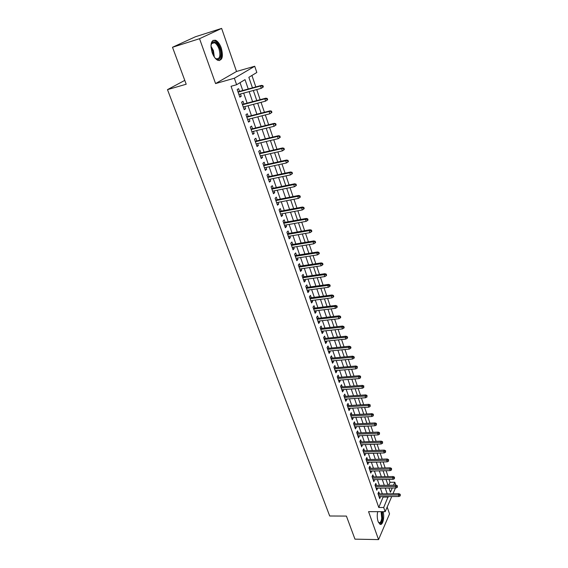 <?xml version="1.0" encoding="UTF-8"?>
<svg xmlns="http://www.w3.org/2000/svg" width="568" height="568" viewBox="0 0 568 568"><rect width="100%" height="100%" fill="white"/><g stroke="black" fill="none" stroke-linecap="round" stroke-linejoin="round"><path stroke-width="0.85" d="M377.677 511.676C376.982 515.112 377.124 518.399 378.118 521.538L379.921 524.214C382.647 525.996 384.785 517.405 383.102 511.69M221.293 48.024C219.816 44.034 217.927 41.457 215.627 40.285C211.09 39.781 209.94 43.906 212.162 52.661C213.653 56.622 215.528 59.164 217.778 60.307C222.322 60.804 223.494 56.708 221.293 48.024M388.704 485.264L390.031 482.303L394.81 482.232L395.804 485.171M184.778 80.372L167.482 89.637L329.703 516L346.409 516.085L354.964 539.153L378.551 539.6L389.541 513.884L387.177 507.061M167.482 89.637L186.205 84.227L172.502 47.272L195.399 36.771L221.626 28.4L199.538 38.702L215.57 83.567L234.35 78.242L254.72 66.243L256.821 72.484L248.848 77.319L252.448 87.855M215.57 83.567L236.522 71.476L221.626 28.4M236.522 71.476L254.72 66.243M390.031 482.303L389.045 479.406M388.107 476.63L386.098 470.716M385.154 467.94L383.116 461.94M382.179 459.164L380.113 453.079M379.168 450.303L377.074 444.126M376.13 441.357L374.007 435.088M373.062 432.319L370.904 425.957M369.967 423.188L367.773 416.742M366.836 413.973L364.613 407.426M363.676 404.657L361.418 398.019M360.481 395.257L358.195 388.519M357.258 385.75L354.936 378.92M353.999 376.158L351.642 369.221M350.704 366.459L348.319 359.423M347.382 356.661L344.961 349.526M344.023 346.764L341.56 339.522M340.63 336.76L338.13 329.412M337.193 326.657L334.666 319.195M333.728 316.447L331.158 308.871M330.228 306.124L327.615 298.434M326.685 295.694L324.037 287.891M323.107 285.15L320.416 277.234M319.486 274.493L316.759 266.456M315.829 263.722L313.06 255.564M312.137 252.831L309.326 244.552M308.403 241.826L305.541 233.42M304.618 230.7L301.722 222.159M300.799 219.447L297.859 210.778M296.943 208.065L293.954 199.269M293.038 196.564L289.999 187.632M289.084 184.934L286.002 175.86M285.093 173.169L281.962 163.953M281.053 161.269L277.88 151.912M276.964 149.235L273.74 139.728M272.832 137.058L269.559 127.409M268.657 124.747L265.327 114.942M264.425 112.287L261.046 102.332M260.144 99.684L256.715 89.574M255.82 86.932L251.922 75.452M172.502 47.272L199.538 38.702M379.459 493.883L378.764 491.874L377.976 493.599L379.736 498.647L380.418 496.631M376.527 485.434L375.824 483.411L375.022 485.122L376.797 490.219L377.479 488.182M373.559 476.9L372.849 474.869L372.04 476.559L373.836 481.707L374.518 479.648M370.563 468.288L369.853 466.243L369.03 467.918L370.84 473.116L371.522 471.035M367.539 459.59L366.821 457.531L365.991 459.2L367.815 464.439L368.497 462.338M364.486 450.815L363.769 448.734L362.924 450.389L364.77 455.685L365.444 453.562M361.404 441.947L360.68 439.852L359.821 441.492L361.688 446.839L362.363 444.694M358.294 432.993L357.563 430.885L356.69 432.504L358.571 437.907L359.246 435.741M355.149 423.948L354.411 421.825L353.53 423.43L355.433 428.89L356.306 427.271L356.108 426.696M351.975 414.817L351.23 412.68L350.335 414.271L352.259 419.78L353.147 418.176L352.927 417.565M348.766 405.595L348.021 403.436L347.112 405.012L349.05 410.579L349.952 408.995L349.725 408.335M345.529 396.279L344.776 394.107L343.853 395.669L345.813 401.285L346.728 399.716L346.487 399.02M342.263 386.872L341.503 384.685L340.566 386.226L342.539 391.899L343.47 390.351L343.214 389.612M338.954 377.365L338.187 375.164L337.243 376.683L339.238 382.42L340.182 380.887L339.905 380.106M335.617 367.766L334.843 365.543L333.885 367.049L335.901 372.842L336.859 371.33L336.568 370.499M332.244 358.067L331.471 355.831L330.491 357.315L332.529 363.165L333.501 361.674L333.196 360.801M328.844 348.269L328.055 346.011L327.069 347.481L329.128 353.395L330.107 351.919L329.788 351.003M325.4 338.372L324.612 336.1L323.604 337.541L325.684 343.519L326.678 342.057L326.344 341.098M321.921 328.368L321.126 326.075L320.103 327.502L322.205 333.537L323.22 332.102L322.865 331.094M318.407 318.257L317.604 315.95L316.568 317.356L318.698 323.455L319.72 322.042L319.351 320.984M314.857 308.048L314.047 305.719L312.996 307.103L315.148 313.266L316.184 311.875L315.801 310.767M311.271 297.724L310.455 295.381L309.39 296.744L311.555 302.971L312.613 301.601L312.215 300.444M307.643 287.294L306.819 284.93L305.74 286.272L307.934 292.57L309.006 291.214L308.587 290.007M303.979 276.758L303.149 274.372L302.055 275.693L304.27 282.055L305.357 280.72L304.917 279.463M300.273 266.101L299.442 263.701L298.328 264.993L300.564 271.426L301.672 270.119L301.217 268.806M296.531 255.33L295.687 252.909L294.558 254.18L296.823 260.684L297.944 259.399L297.469 258.028M292.747 244.446L291.895 242.004L290.752 243.253L293.038 249.828L294.181 248.564L293.684 247.137M288.92 233.441L288.068 230.984L286.897 232.206L289.211 238.844L290.369 237.609L289.857 236.132M285.051 222.315L284.192 219.837L283.006 221.03L285.349 227.747L286.52 226.54L285.988 224.999M281.146 211.069L280.272 208.57L279.073 209.741L281.437 216.529L282.63 215.343L282.076 213.745M277.191 199.695L276.311 197.174L275.097 198.317L277.489 205.183L278.696 204.026L278.121 202.371M273.194 188.2L272.306 185.658L271.071 186.773L273.492 193.716L274.72 192.587L274.117 190.869M269.154 176.57L268.259 174.007L267.003 175.093L269.445 182.115L270.695 181.014L270.077 179.232M265.064 164.812L264.163 162.228L262.885 163.286L265.363 170.386L266.626 169.314L265.987 167.468M260.932 152.927L260.023 150.314L258.724 151.344L261.23 158.522L262.515 157.478L261.848 155.568M256.75 140.899L255.834 138.265L254.514 139.259L257.048 146.53L258.355 145.514L257.666 143.534M252.519 128.73L251.596 126.082L250.261 127.047L252.817 134.389L254.144 133.409L253.434 131.364M248.244 116.426L247.314 113.749L245.951 114.686L248.543 122.12L249.892 121.169L249.153 119.053M243.913 103.979L242.976 101.281L241.599 102.183L244.219 109.702L245.582 108.779L244.822 106.599M248.244 89.006L245.028 79.634L236.615 84.731L231.048 86.286L378.778 507.494L383.286 496.61M382.335 493.855L380.354 488.146M379.403 485.391L377.4 479.605M376.449 476.85L374.411 470.971M373.46 468.217L371.401 462.26M370.45 459.505L368.355 453.463M367.404 450.708L365.281 444.581M364.329 441.826L362.178 435.606M361.227 432.859L359.04 426.547M358.089 423.799L355.873 417.402M354.922 414.647L352.678 408.158M351.727 405.41L349.448 398.821M348.496 396.074L346.189 389.392M345.237 386.652L342.887 379.871M341.943 377.124L339.558 370.251M338.613 367.51L336.199 360.524M335.248 357.79L332.798 350.704M331.854 347.971L329.369 340.786M328.418 338.052L325.897 330.761M324.953 328.027L322.39 320.629M321.445 317.902L318.847 310.391M317.902 307.664L315.268 300.046M314.324 297.32L311.647 289.588M310.71 286.868L307.991 279.023M307.054 276.304L304.299 268.337M303.362 265.632L300.564 257.538M299.627 254.833L296.787 246.626M295.85 243.928L292.967 235.592M292.037 232.894L289.105 224.438M288.175 221.747L285.207 213.156M284.277 210.472L281.259 201.754M280.329 199.077L277.269 190.223M276.346 187.554L273.236 178.565M272.313 175.895L269.154 166.772M268.231 164.109L265.029 154.844M264.106 152.188L260.854 142.781M259.938 140.14L256.63 130.583M255.721 127.942L252.362 118.236M251.446 115.609L248.038 105.754M247.13 103.127L243.665 93.117M242.763 90.504L240.044 82.651M239.54 91.391L238.588 88.665L237.19 89.531L239.838 97.142L241.23 96.255L240.441 93.997M391.743 496.553L385.161 511.69L368.561 511.654L378.551 539.6M385.161 511.69L383.698 507.494L388.15 496.581M378.778 507.494L383.698 507.494M236.615 84.731L234.35 78.242M395.477 487.969L392.957 493.769M388.974 488.047L390.408 492.25L392.268 488.004M393.503 485.2L394.81 482.232M253.342 90.489L256.786 100.572M257.687 103.213L261.074 113.146M261.976 115.794L265.313 125.571M266.214 128.226L269.502 137.854M270.411 140.516L273.641 149.995M274.557 152.671L277.738 162.001M278.654 164.684L281.792 173.872M282.708 176.556L285.796 185.608M286.712 188.299L289.751 197.217M290.674 199.915L293.67 208.69M294.593 211.395L297.54 220.043M298.463 222.748L301.367 231.268M302.297 233.981L305.158 242.366M306.081 245.085L308.907 253.349M309.83 256.076L312.613 264.212M313.543 266.939L316.277 274.962M317.207 277.695L319.905 285.59M320.835 288.331L323.49 296.113M324.427 298.853L327.04 306.521M327.977 309.262L330.555 316.816M331.492 319.564L334.034 327.012M334.971 329.76L337.47 337.094M338.414 339.849L340.878 347.076M341.815 349.831L344.251 356.952M345.188 359.707L347.58 366.729M348.525 369.484L350.882 376.406M351.826 379.168L354.155 385.984M355.092 388.746L357.386 395.47M358.33 398.232L360.588 404.856M361.532 407.618L363.761 414.143M364.706 416.912L366.9 423.345M367.844 426.114L370.009 432.454M370.954 435.223L373.084 441.478M374.028 444.247L376.13 450.41M377.074 453.179L379.147 459.249M380.091 462.018L382.136 468.011M383.08 470.78L385.097 476.687M386.041 479.456L388.029 485.278M387.199 493.819L385.239 488.089M384.287 485.328L382.292 479.52M381.348 476.758L379.325 470.865M378.373 468.103L376.321 462.125M375.377 459.363L373.297 453.3M372.345 450.538L370.237 444.389M369.285 441.627L367.148 435.393M366.197 432.631L364.024 426.305M363.08 423.543L360.879 417.125M359.927 414.363L357.691 407.852M356.747 405.098L354.482 398.487M353.53 395.733L351.23 389.03M350.286 386.275L347.95 379.474M347.005 376.719L344.634 369.818M343.69 367.07L341.29 360.062M340.346 357.315L337.903 350.207M336.966 347.467L334.488 340.253M333.544 337.513L331.037 330.193M330.093 327.452L327.544 320.025M326.607 317.285L324.016 309.752M323.078 307.018L320.451 299.371M319.514 296.638L316.852 288.878M315.914 286.144L313.209 278.27M312.279 275.544L309.532 267.549M308.601 264.83L305.811 256.708M304.881 253.995L302.048 245.752M301.118 243.047L298.25 234.676M297.32 231.971L294.409 223.48M293.478 220.782L290.518 212.162M289.595 209.464L286.591 200.71M285.668 198.019L282.615 189.137M281.692 186.453L278.597 177.429M277.681 174.752L274.536 165.586M273.613 162.917L270.425 153.616M269.509 150.946L266.264 141.503M265.355 138.848L262.061 129.248M261.152 126.6L257.801 116.852M256.899 114.211L253.498 104.313M252.597 101.686L249.146 91.633M383.443 497.057L388.306 497.028M239.675 96.674L241.23 96.255M244.034 109.184L245.582 108.779M248.344 121.552L249.892 121.169M252.611 133.785L254.144 133.409M256.821 145.877L258.355 145.514M260.982 157.826L262.515 157.478M265.1 169.647L266.626 169.314M269.175 181.334L270.695 181.014M273.201 192.893L274.72 192.587M277.184 204.324L278.696 204.026M281.124 215.627L282.63 215.343M285.022 226.809L286.52 226.54M288.871 237.871L290.369 237.609M292.683 248.812L294.181 248.564M296.46 259.633L297.944 259.399M300.188 270.34L301.672 270.119M303.88 280.933L305.357 280.72M307.529 291.419L309.006 291.214M311.143 301.786L312.613 301.601M314.722 312.052L316.184 311.875M318.257 322.212L319.72 322.042M321.765 332.259L323.22 332.102M325.23 342.206L326.678 342.057M328.659 352.053L330.107 351.919M332.053 361.802L333.501 361.674M335.418 371.451L336.859 371.33M338.748 381L340.182 380.887M342.035 390.45L343.47 390.351M345.301 399.815L346.728 399.716M348.532 409.081L349.952 408.995M351.727 418.254L353.147 418.176M354.894 427.342L356.306 427.271M358.025 436.338L359.438 436.274M361.127 445.241L362.533 445.191M364.202 454.066L365.607 454.024M367.248 462.806L368.646 462.764M370.265 471.454L371.657 471.426M373.247 480.024L374.639 480.003M376.208 488.515L377.592 488.501M379.133 496.922L380.517 496.915M263.346 86.918L262.913 85.633L262.373 85.981L262.806 87.266L263.346 86.918L261.294 88.324L238.894 94.416M262.806 87.266L261.294 88.324L260.513 86.002L261.486 85.377L237.985 91.817M262.373 85.981L260.513 86.002L238.099 92.137M262.913 85.633L261.486 85.377M210.955 45.376L212.297 42.217C214.967 40.811 217.473 42.934 219.83 48.599C222.72 56.289 219.134 62.863 214.747 57.631M215.386 58.284L216.188 58.752C219.83 59.143 220.774 55.863 218.999 48.905C217.821 45.717 216.301 43.651 214.463 42.721L212.027 43.012L211.119 44.474M219.212 60.62C221.875 58.731 222.273 54.627 220.405 48.301C218.936 44.34 217.061 41.776 214.768 40.619L212.972 40.356M381.824 511.683L382.392 518.477C381.604 522.915 380.29 524.207 378.444 522.354M378.423 522.304L378.806 522.595C380.233 523.064 381.206 521.63 381.724 518.3L381.085 511.683M380.127 524.307C381.455 523.845 382.342 522.02 382.782 518.825L382.328 511.683M267.649 99.727L267.223 98.456L266.69 98.811L267.123 100.089L267.649 99.727L265.611 101.132L243.274 107.004M267.123 100.089L265.611 101.132L264.837 98.839L265.796 98.186L242.366 104.391M266.69 98.811L264.837 98.839L242.493 104.746M267.223 98.456L265.796 98.186M270.957 111.498L271.383 112.762L271.902 112.386L271.476 111.122L269.118 111.52L269.878 113.785L247.612 119.443M246.831 117.214L269.118 111.52L270.056 110.845L246.697 116.823M271.476 111.122L270.056 110.845M269.878 113.785L271.383 112.762M275.175 124.037L275.594 125.287L276.105 124.896L275.686 123.647L273.343 124.051L274.096 126.295L251.894 131.74M251.127 129.539L273.343 124.051L274.266 123.355L250.978 129.113M275.686 123.647L274.266 123.355M274.096 126.295L275.594 125.287M279.342 136.427L279.754 137.662L280.258 137.257L279.846 136.029L277.518 136.441L278.27 138.656L256.132 143.903M255.373 141.723L277.518 136.441L278.434 135.724L255.217 141.262M279.846 136.029L278.434 135.724M278.27 138.656L279.754 137.662M283.46 148.681L283.872 149.895L284.369 149.483L283.957 148.269L281.65 148.688L282.388 150.882L260.321 155.916M259.569 153.765L281.65 148.688L282.544 147.95L259.399 153.275M283.957 148.269L282.544 147.95M282.388 150.882L283.872 149.895M287.536 160.787L287.94 161.994L288.43 161.568L288.026 160.368L285.732 160.801L286.464 162.966L264.461 167.801M263.722 165.671L285.732 160.801L286.613 160.034L263.538 165.153M288.026 160.368L286.613 160.034M286.464 162.966L287.94 161.994M291.561 172.764L291.959 173.95L292.442 173.51L292.044 172.324L289.765 172.771L290.489 174.908L268.558 179.552M267.819 177.45L289.765 172.771L290.639 171.983L267.627 176.897M292.044 172.324L290.639 171.983M290.489 174.908L291.959 173.95M295.545 184.6L295.935 185.779L296.411 185.324L296.013 184.153L293.755 184.6L294.472 186.716L272.604 191.175M271.88 189.094L293.755 184.6L294.614 183.798L271.674 188.512M296.013 184.153L294.614 183.798M294.472 186.716L295.935 185.779M299.478 196.301L299.868 197.465L300.337 197.004L299.947 195.839L299.478 196.301L297.703 196.301L298.406 198.395L276.609 202.669M275.892 200.611L297.703 196.301L298.541 195.477L275.679 200M299.947 195.839L298.541 195.477M298.406 198.395L299.868 197.465M303.369 207.874L303.759 209.024L304.214 208.555L303.83 207.405L303.369 207.874L301.601 207.874L302.304 209.94L280.571 214.029M279.861 211.992L301.601 207.874L302.432 207.029L279.634 211.353M303.83 207.405L302.432 207.029M302.304 209.94L303.759 209.024M307.217 219.319L307.6 220.455L308.055 219.972L307.671 218.836L307.217 219.319L305.463 219.319L306.152 221.364L284.483 225.269M283.78 223.259L305.463 219.319L306.28 218.446L283.553 222.592M307.671 218.836L306.28 218.446M306.152 221.364L307.6 220.455M311.023 230.636L311.406 231.758L311.846 231.268L311.47 230.139L311.023 230.636L309.276 230.629L309.958 232.653L288.359 236.387M287.664 234.399L309.276 230.629L310.078 229.742L287.422 233.704M311.47 230.139L310.078 229.742M309.958 232.653L311.406 231.758M314.786 241.826L315.162 242.941L315.602 242.437L315.226 241.322L314.786 241.826L313.046 241.819L313.721 243.821L292.193 247.385M291.505 245.419L313.046 241.819L313.841 240.917L291.256 244.694M315.226 241.322L313.841 240.917M313.721 243.821L315.162 242.941M318.513 252.902L318.882 254.002L319.315 253.484L318.939 252.384L318.513 252.902L316.781 252.888L317.448 254.869L295.978 258.262M295.303 256.317L316.781 252.888L317.562 251.965L295.041 255.572M318.939 252.384L317.562 251.965M317.448 254.869L318.882 254.002M322.191 263.85L322.56 264.936L322.986 264.411L322.617 263.325L322.191 263.85L320.473 263.836L321.133 265.796L299.734 269.026M299.059 267.102L320.473 263.836L321.239 262.899L298.789 266.328M322.617 263.325L321.239 262.899M321.133 265.796L322.56 264.936M325.833 274.678L326.195 275.757L326.614 275.224L326.252 274.145L325.833 274.678L324.122 274.663L324.775 276.602L303.44 279.676M302.772 277.766L324.122 274.663L324.882 273.705L302.495 276.971M326.252 274.145L324.882 273.705M324.775 276.602L326.195 275.757M329.44 285.392L329.795 286.457L330.207 285.917L329.852 284.852L329.44 285.392L327.736 285.377L328.382 287.294L307.111 290.212M306.45 288.324L327.736 285.377L328.481 284.405L306.166 287.5M329.852 284.852L328.481 284.405M328.382 287.294L329.795 286.457M333.004 295.992L333.359 297.05L333.764 296.496L333.409 295.445L333.004 295.992L331.307 295.978L331.946 297.873L310.746 300.635M310.092 298.768L331.307 295.978L332.039 294.984L309.794 297.923M333.409 295.445L332.039 294.984M331.946 297.873L333.359 297.05M336.533 306.479L336.881 307.522L337.278 306.961L336.93 305.925L336.533 306.479L334.843 306.464L335.475 308.339L314.338 310.944M313.692 309.099L334.843 306.464L335.567 305.456L313.387 308.232M336.93 305.925L335.567 305.456M335.475 308.339L336.881 307.522M340.019 316.859L340.367 317.888L340.757 317.32L340.417 316.291L340.019 316.859L338.343 316.837L338.968 318.691L317.895 321.154M317.256 319.322L338.343 316.837L339.053 315.815L316.944 318.435M340.417 316.291L339.053 315.815M338.968 318.691L340.367 317.888M343.477 327.125L343.817 328.148L344.201 327.566L343.86 326.55L343.477 327.125L341.801 327.104L342.419 328.936L321.41 331.25M320.778 329.44L341.801 327.104L342.504 326.06L320.466 328.531M343.86 326.55L342.504 326.06M342.419 328.936L343.817 328.148M346.892 337.286L347.233 338.294L347.609 337.704L347.275 336.696L346.892 337.286L345.23 337.257L345.841 339.075L324.896 341.247M324.271 339.458L345.23 337.257L345.919 336.206L323.945 338.521M347.275 336.696L345.919 336.206M345.841 339.075L347.233 338.294M350.271 347.339L350.605 348.333L350.981 347.744L350.648 346.743L350.271 347.339L348.617 347.311L349.221 349.107L328.339 351.138M327.722 349.37L348.617 347.311L349.292 346.239L327.388 348.411M350.648 346.743L349.292 346.239M349.221 349.107L350.605 348.333M353.615 357.286L353.949 358.273L354.318 357.67L353.985 356.683L353.615 357.286L351.968 357.258L352.572 359.033L331.755 360.936M331.144 359.175L351.968 357.258L352.636 356.171L330.803 358.202M353.985 356.683L352.636 356.171M352.572 359.033L353.949 358.273M356.931 367.134L357.258 368.114L357.293 366.523L356.931 367.134L355.291 367.098L355.88 368.859L335.127 370.627M334.524 368.888L355.291 367.098L355.944 366.005L334.176 367.894M357.293 366.523L355.944 366.005M355.88 368.859L357.258 368.114M360.204 376.875L360.531 377.848L360.566 376.257L360.204 376.875L358.571 376.847L359.161 378.586L338.471 380.219M337.875 378.501L358.571 376.847L359.224 375.732L337.52 377.486M360.566 376.257L359.224 375.732M359.161 378.586L360.531 377.848M363.449 386.524L363.769 387.482L363.804 385.899L363.449 386.524L361.823 386.488L362.405 388.214L341.78 389.712M341.19 388.015L361.823 386.488L362.462 385.367L340.828 386.978M363.804 385.899L362.462 385.367M362.405 388.214L363.769 387.482M366.658 396.066L366.978 397.018L367.006 395.435L366.658 396.066L365.046 396.031L365.622 397.742L345.06 399.119M344.471 397.43L365.046 396.031L365.671 394.895L344.101 396.379M367.006 395.435L365.671 394.895M365.622 397.742L366.978 397.018M369.839 405.516L370.151 406.461L370.18 404.885L369.839 405.516L368.227 405.481L368.802 407.171L348.298 408.427M347.722 406.759L368.227 405.481L368.852 404.338L347.346 405.687M370.18 404.885L368.852 404.338M368.802 407.171L370.151 406.461M372.984 414.874L373.297 415.804L373.325 414.228L372.984 414.874L371.387 414.839L371.948 416.507L351.514 417.643M350.939 415.989L371.387 414.839L371.997 413.674L350.555 414.896M373.325 414.228L371.997 413.674M371.948 416.507L373.297 415.804M376.101 424.14L376.406 425.056L376.435 423.487L376.101 424.14L374.504 424.097L375.065 425.751L354.688 426.767M354.12 425.127L374.504 424.097L375.107 422.926L353.736 424.019M376.435 423.487L375.107 422.926M375.065 425.751L376.406 425.056M379.183 433.306L379.488 434.222L379.509 432.653L379.183 433.306L377.599 433.263L378.153 434.903L357.84 435.798M357.272 434.179L377.599 433.263L378.189 432.085L356.881 433.057M379.509 432.653L378.189 432.085M378.153 434.903L379.488 434.222M382.236 442.387L382.541 443.288L382.562 441.719L382.236 442.387L380.659 442.344L381.206 443.97L360.957 444.744M360.396 443.139L380.659 442.344L381.242 441.151L359.998 442.003M382.562 441.719L381.242 441.151M381.206 443.97L382.541 443.288M385.26 451.375L385.558 452.27L385.58 450.708L385.26 451.375L383.691 451.333L384.231 452.937L364.045 453.605M363.492 452.014L383.691 451.333L384.266 450.126L363.087 450.857M385.58 450.708L384.266 450.126M384.231 452.937L385.558 452.27M388.256 460.279L388.555 461.159L388.569 459.604L388.256 460.279L386.687 460.229L387.227 461.827L367.098 462.38M366.552 460.804L386.687 460.229L387.255 459.015L366.14 459.633M388.569 459.604L387.255 459.015M387.227 461.827L388.555 461.159M391.217 469.09L391.515 469.97L391.529 468.408L391.217 469.09L389.662 469.047L390.195 470.623L370.13 471.071M369.583 469.509L389.662 469.047L390.223 467.819L369.172 468.323M391.529 468.408L390.223 467.819M390.195 470.623L391.515 469.97M394.156 477.823L394.448 478.689L394.462 477.134L394.156 477.823L392.602 477.773L393.127 479.335L373.126 479.676M372.587 478.128L392.602 477.773L393.155 476.538L372.168 476.928M394.462 477.134L393.155 476.538M393.127 479.335L394.448 478.689M397.06 486.464L397.351 487.323L397.359 485.768L397.06 486.464L395.52 486.414L396.038 487.962L376.094 488.196M375.562 486.67L395.52 486.414L396.059 485.164L375.136 485.448M397.359 485.768L396.059 485.164M396.038 487.962L397.351 487.323M399.936 495.026L400.227 495.878L400.234 494.323L399.936 495.026L398.402 494.976L398.921 496.503L379.041 496.638M378.508 495.126L398.402 494.976L398.942 493.72L378.082 493.89M400.234 494.323L398.942 493.72M398.921 496.503L400.227 495.878M210.941 46.1L213.433 50.609L214.328 57.041M213.71 56.054L212.787 50.829L210.991 47.272M212.027 43.012L212.297 42.217M211.516 43.637L214.463 42.721"/></g></svg>
